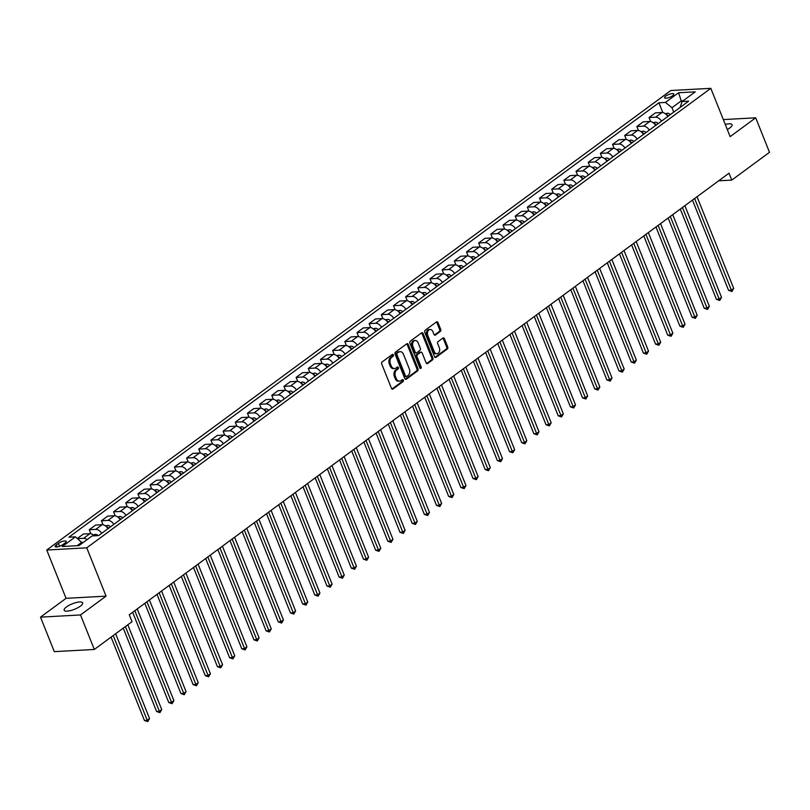 <?xml version="1.0" encoding="UTF-8"?>
<svg xmlns="http://www.w3.org/2000/svg" width="810" height="810" viewBox="0 0 810 810"><rect width="100%" height="100%" fill="white"/><g stroke="black" fill="none" stroke-linecap="round" stroke-linejoin="round"><path stroke-width="1.21" d="M393.346 354.901A1.073 0.769 86.9 0 0 392.303 354.446L382.148 361.928A1.529 1.093 86.9 0 0 381.733 363.984L391.483 388.365A1.529 1.093 86.9 0 0 392.982 389.013L403.137 381.54A1.073 0.769 86.9 0 0 402.378 379.647L401.061 380.609A4.89 3.513 86.9 0 1 399.603 381.156A4.89 3.513 86.9 0 1 396.272 378.533L395.462 376.498A4.89 3.513 86.9 0 1 396.789 369.907L398.105 368.945A1.073 0.769 86.9 0 0 397.345 367.041L396.029 368.013A4.89 3.513 86.9 0 1 394.561 368.56A4.89 3.513 86.9 0 1 391.24 365.928L390.42 363.903A4.89 3.513 86.9 0 1 391.746 357.311L393.063 356.339A1.073 0.769 86.9 0 0 393.346 354.901M394.561 368.56L393.478 368.621A4.89 3.513 86.9 0 1 390.157 365.988L389.337 363.953A4.89 3.513 86.9 0 1 390.663 357.372L391.979 356.4A1.073 0.769 86.9 0 0 392.06 354.628M391.979 389.023L402.054 381.601A1.073 0.769 86.9 0 0 402.145 379.819M399.603 381.156L398.52 381.216A4.89 3.513 86.9 0 1 395.189 378.584L394.379 376.559A4.89 3.513 86.9 0 1 395.705 369.967L397.022 369.006A1.073 0.769 86.9 0 0 397.102 367.224M727.309 129.539A9.963 2.946 -21.8 0 0 729.719 128.031A9.963 2.946 -21.8 0 0 732.038 124.71A9.963 2.946 -21.8 0 0 725.274 124.467M66.481 606.923A9.963 2.946 -21.8 0 0 64.162 610.244A9.963 2.946 -21.8 0 0 70.591 610.568A9.963 2.946 -21.8 0 0 80.332 606.174A9.963 2.946 -21.8 0 0 82.65 602.853A9.963 2.946 -21.8 0 0 76.221 602.529A9.963 2.946 -21.8 0 0 66.481 606.923M665.719 96.106A4.981 1.478 -21.8 0 0 664.564 97.757A4.981 1.478 -21.8 0 0 667.774 97.919A4.981 1.478 -21.8 0 0 672.644 95.722A4.981 1.478 -21.8 0 0 673.809 94.061A4.981 1.478 -21.8 0 0 670.589 93.899A4.981 1.478 -21.8 0 0 665.719 96.106M440.296 331.472A1.529 1.093 86.9 0 0 440.711 329.417L437.977 322.572A1.529 1.093 86.9 0 0 436.479 321.924L425.199 330.227A1.529 1.093 86.9 0 0 424.784 332.282L434.535 356.663A1.529 1.093 86.9 0 0 436.033 357.321L447.312 349.019A1.529 1.093 86.9 0 0 447.727 346.953L444.427 338.691A1.529 1.093 86.9 0 0 442.928 338.043L438.099 341.597A1.529 1.093 86.9 0 0 437.683 343.653L439.324 347.753A4.09 2.936 86.9 0 1 436.995 353.717A4.09 2.936 86.9 0 1 434.211 351.52L427.791 335.462A4.09 2.936 86.9 0 1 430.12 329.498A4.09 2.936 86.9 0 1 432.904 331.695L433.978 334.378A1.529 1.093 86.9 0 0 435.466 335.026L440.296 331.472L439.212 331.533A1.529 1.093 86.9 0 0 439.627 329.478L436.894 322.633A1.529 1.093 86.9 0 0 436.398 321.975M730.144 136.637L755.7 117.814L769.5 152.32L731.774 180.093L729.01 173.198L129.276 614.78L132.04 621.675L94.314 649.458L80.514 614.952L106.07 596.14L86.751 547.833L710.826 88.33L730.144 136.637M408.25 344.452A1.529 1.093 86.9 0 0 406.752 343.804L395.483 352.107A1.529 1.093 86.9 0 0 395.067 354.162L404.818 378.553A1.529 1.093 86.9 0 0 406.316 379.201L417.595 370.899A1.529 1.093 86.9 0 0 418.011 368.844L408.25 344.452L407.177 344.513A1.529 1.093 86.9 0 0 406.681 343.855M410.336 341.162L421.615 332.859A1.529 1.093 86.9 0 1 423.114 333.517L432.864 357.899A1.529 1.093 86.9 0 1 432.449 359.954L427.629 363.508A1.529 1.093 86.9 0 1 426.131 362.86L422.172 352.968A1.529 1.093 86.9 0 0 420.673 352.32L417.474 354.679A1.529 1.093 86.9 0 0 417.059 356.734L421.18 367.031A1.073 0.769 86.9 0 1 419.843 368.013L409.931 343.227A1.529 1.093 86.9 0 1 410.336 341.162M62.967 544.553L65.114 542.973A4.83 1.428 -21.8 0 0 66.238 541.363A4.83 1.428 -21.8 0 0 63.129 541.212A4.83 1.428 -21.8 0 0 58.411 543.338L56.265 544.917A4.83 1.428 -21.8 0 0 55.141 546.527A4.83 1.428 -21.8 0 0 58.249 546.679A4.83 1.428 -21.8 0 0 62.967 544.553M86.751 547.833L46.737 550.02L670.812 90.517L710.826 88.33M662.833 112.58L658.905 102.779L68.911 537.192L75.451 536.838L62.309 546.507L78.965 545.606L92.107 535.926L98.648 535.562L688.652 101.149L682.101 101.513L680.066 107.467M658.905 102.779L665.456 102.424L678.598 92.745L695.253 91.834L682.101 101.513M106.07 596.14L66.055 598.327L40.5 617.139L80.514 614.952M40.5 617.139L54.3 651.645L94.314 649.458M755.7 117.814L723.32 119.586M66.055 598.327L46.737 550.02M718.672 180.812L731.774 180.093M75.451 536.838L82.377 543.085M81.992 542.123L77.122 545.707M681.807 102.323L681.23 100.896L671.986 107.71L673.748 112.124M683.083 100.794L681.23 100.896L678.598 92.745M77.699 538.65L83.612 538.326A6.227 3.918 53.6 0 1 87.105 539.612M94.395 535.795A6.227 3.918 53.6 0 0 89.94 533.668L83.4 534.023L77.426 538.427M90.841 533.729L89.242 529.73L95.782 529.365A6.227 3.918 53.6 0 1 101.665 533.344M107.993 528.687A6.227 3.918 53.6 0 0 102.111 524.708L95.57 525.062L89.242 529.73M103.012 524.769L101.412 520.769L107.953 520.405A6.227 3.918 53.6 0 1 113.835 524.384M120.163 519.726A6.227 3.918 53.6 0 0 114.281 515.747L107.74 516.102L101.412 520.769M115.182 515.808L113.582 511.809L120.123 511.444A6.227 3.918 53.6 0 1 126.006 515.423M132.334 510.766A6.227 3.918 53.6 0 0 126.451 506.787L119.91 507.141L113.582 511.809M127.352 506.847L125.752 502.848L132.293 502.483A6.227 3.918 53.6 0 1 138.176 506.463M144.504 501.805A6.227 3.918 53.6 0 0 138.621 497.826L132.081 498.18L125.752 502.848M139.523 497.887L137.923 493.887L144.464 493.523A6.227 3.918 53.6 0 1 150.346 497.502M156.674 492.844A6.227 3.918 53.6 0 0 150.792 488.865L144.251 489.22L137.923 493.887M151.693 488.926L150.093 484.927L156.634 484.562A6.227 3.918 53.6 0 1 162.516 488.541M168.844 483.884A6.227 3.918 53.6 0 0 162.962 479.905L156.421 480.259L150.093 484.927M163.863 479.966L162.263 475.966L168.804 475.602A6.227 3.918 53.6 0 1 174.687 479.581M181.015 474.923A6.227 3.918 53.6 0 0 175.132 470.944L168.591 471.298L162.263 475.966M176.033 471.005L174.433 467.005L180.974 466.641A6.227 3.918 53.6 0 1 186.857 470.62M193.185 465.963A6.227 3.918 53.6 0 0 187.302 461.983L180.762 462.338L174.433 467.005M188.203 462.044L186.604 458.045L193.144 457.68A6.227 3.918 53.6 0 1 199.027 461.659M205.355 457.002A6.227 3.918 53.6 0 0 199.473 453.023L192.932 453.377L186.604 458.045M200.374 453.084L198.774 449.084L205.315 448.72A6.227 3.918 53.6 0 1 211.197 452.699M217.525 448.041A6.227 3.918 53.6 0 0 211.643 444.062L205.102 444.417L198.774 449.084M212.544 444.123L210.944 440.124L217.485 439.759A6.227 3.918 53.6 0 1 223.368 443.738M229.696 439.081A6.227 3.918 53.6 0 0 223.813 435.102L217.272 435.456L210.944 440.124M224.714 435.162L223.114 431.163L229.655 430.798A6.227 3.918 53.6 0 1 235.538 434.778M241.866 430.12A6.227 3.918 53.6 0 0 235.983 426.141L229.443 426.495L223.114 431.163M236.885 426.202L235.285 422.202L241.826 421.838A6.227 3.918 53.6 0 1 247.708 425.817M254.036 421.159A6.227 3.918 53.6 0 0 248.154 417.18L241.613 417.535L235.285 422.202M249.055 417.241L247.445 413.242L253.996 412.877A6.227 3.918 53.6 0 1 259.878 416.856M266.207 412.199A6.227 3.918 53.6 0 0 260.324 408.22L253.783 408.574L247.445 413.242M261.225 408.281L259.615 404.281L266.166 403.917A6.227 3.918 53.6 0 1 272.049 407.896M278.377 403.238A6.227 3.918 53.6 0 0 272.494 399.259L265.943 399.613L259.615 404.281M273.395 399.32L271.785 395.32L278.336 394.956A6.227 3.918 53.6 0 1 284.219 398.935M290.547 394.278A6.227 3.918 53.6 0 0 284.664 390.298L278.113 390.653L271.785 395.32M285.565 390.359L283.956 386.36L290.507 385.995A6.227 3.918 53.6 0 1 296.389 389.975M302.717 385.317A6.227 3.918 53.6 0 0 296.835 381.338L290.284 381.692L283.956 386.36M297.736 381.399L296.126 377.399L302.677 377.035A6.227 3.918 53.6 0 1 308.559 381.014M314.887 376.356A6.227 3.918 53.6 0 0 309.005 372.377L302.454 372.732L296.126 377.399M309.906 372.438L308.296 368.439L314.847 368.074A6.227 3.918 53.6 0 1 320.73 372.053M327.058 367.396A6.227 3.918 53.6 0 0 321.175 363.417L314.624 363.771L308.296 368.439M322.076 363.477L320.466 359.478L327.007 359.113A6.227 3.918 53.6 0 1 332.9 363.093M339.228 358.435A6.227 3.918 53.6 0 0 333.335 354.456L326.794 354.81L320.466 359.478M334.236 354.517L332.637 350.517L339.177 350.153A6.227 3.918 53.6 0 1 345.07 354.132M351.398 349.475A6.227 3.918 53.6 0 0 345.505 345.495L338.965 345.85L332.637 350.517M346.407 345.556L344.807 341.557L351.348 341.192A6.227 3.918 53.6 0 1 357.23 345.171M363.568 340.514A6.227 3.918 53.6 0 0 357.676 336.535L351.135 336.889L344.807 341.557M358.577 336.595L356.977 332.596L363.518 332.232A6.227 3.918 53.6 0 1 369.4 336.211M375.729 331.553A6.227 3.918 53.6 0 0 369.846 327.574L363.305 327.928L356.977 332.596M370.747 327.635L369.147 323.635L375.688 323.271A6.227 3.918 53.6 0 1 381.571 327.25M387.899 322.593A6.227 3.918 53.6 0 0 382.016 318.613L375.475 318.968L369.147 323.635M382.917 318.674L381.318 314.675L387.858 314.31A6.227 3.918 53.6 0 1 393.741 318.289M400.069 313.632A6.227 3.918 53.6 0 0 394.186 309.653L387.646 310.007L381.318 314.675M395.088 309.714L393.488 305.714L400.029 305.35A6.227 3.918 53.6 0 1 405.911 309.329M412.239 304.671A6.227 3.918 53.6 0 0 406.357 300.692L399.816 301.047L393.488 305.714M407.258 300.753L405.658 296.754L412.199 296.389A6.227 3.918 53.6 0 1 418.082 300.368M424.41 295.711A6.227 3.918 53.6 0 0 418.527 291.732L411.986 292.086L405.658 296.754M419.428 291.792L417.828 287.793L424.369 287.428A6.227 3.918 53.6 0 1 430.252 291.408M436.58 286.75A6.227 3.918 53.6 0 0 430.697 282.771L424.156 283.125L417.828 287.793M431.598 282.832L429.999 278.832L436.539 278.468A6.227 3.918 53.6 0 1 442.422 282.447M448.75 277.789A6.227 3.918 53.6 0 0 442.867 273.81L436.327 274.165L429.999 278.832M443.769 273.871L442.169 269.872L448.71 269.507A6.227 3.918 53.6 0 1 454.592 273.486M460.92 268.829A6.227 3.918 53.6 0 0 455.038 264.85L448.497 265.204L442.169 269.872M455.939 264.91L454.339 260.911L460.88 260.547A6.227 3.918 53.6 0 1 466.762 264.526M473.091 259.868A6.227 3.918 53.6 0 0 467.208 255.889L460.667 256.243L454.339 260.911M468.109 255.95L466.509 251.951L473.05 251.586A6.227 3.918 53.6 0 1 478.933 255.565M485.261 250.908A6.227 3.918 53.6 0 0 479.378 246.928L472.837 247.283L466.509 251.951M480.279 246.989L478.68 242.99L485.22 242.625A6.227 3.918 53.6 0 1 491.103 246.605M497.431 241.947A6.227 3.918 53.6 0 0 491.548 237.968L485.008 238.322L478.68 242.99M492.45 238.029L490.85 234.029L497.391 233.665A6.227 3.918 53.6 0 1 503.273 237.644M509.601 232.986A6.227 3.918 53.6 0 0 503.719 229.007L497.178 229.362L490.85 234.029M504.62 229.068L503.02 225.069L509.561 224.704A6.227 3.918 53.6 0 1 515.443 228.683M521.772 224.026A6.227 3.918 53.6 0 0 515.889 220.047L509.348 220.401L503.02 225.069M516.79 220.107L515.19 216.108L521.731 215.744A6.227 3.918 53.6 0 1 527.614 219.723M533.942 215.065A6.227 3.918 53.6 0 0 528.059 211.086L521.519 211.44L515.19 216.108M528.96 211.147L527.361 207.147L533.901 206.783A6.227 3.918 53.6 0 1 539.784 210.762M546.112 206.105A6.227 3.918 53.6 0 0 540.229 202.125L533.689 202.48L527.361 207.147M541.131 202.186L539.531 198.187L546.072 197.822A6.227 3.918 53.6 0 1 551.954 201.801M558.282 197.144A6.227 3.918 53.6 0 0 552.4 193.165L545.859 193.519L539.531 198.187M553.301 193.225L551.701 189.226L558.242 188.862A6.227 3.918 53.6 0 1 564.124 192.841M570.453 188.183A6.227 3.918 53.6 0 0 564.57 184.204L558.029 184.558L551.701 189.226M565.471 184.265L563.871 180.265L570.412 179.901A6.227 3.918 53.6 0 1 576.295 183.88M582.623 179.223A6.227 3.918 53.6 0 0 576.74 175.244L570.199 175.598L563.871 180.265M577.641 175.304L576.042 171.305L582.582 170.94A6.227 3.918 53.6 0 1 588.465 174.919M594.793 170.262A6.227 3.918 53.6 0 0 588.91 166.283L582.37 166.637L576.042 171.305M589.812 166.344L588.212 162.334L594.753 161.98A6.227 3.918 53.6 0 1 600.635 165.959M606.963 161.301A6.227 3.918 53.6 0 0 601.081 157.322L594.54 157.677L588.212 162.334M601.982 157.383L600.372 153.373L606.923 153.019A6.227 3.918 53.6 0 1 612.805 156.998M619.134 152.341A6.227 3.918 53.6 0 0 613.251 148.362L606.71 148.716L600.372 153.373M614.152 148.422L612.542 144.413L619.093 144.058A6.227 3.918 53.6 0 1 624.976 148.038M631.304 143.38A6.227 3.918 53.6 0 0 625.421 139.401L618.87 139.755L612.542 144.413M626.322 139.462L624.712 135.452L631.263 135.098A6.227 3.918 53.6 0 1 637.146 139.077M643.474 134.419A6.227 3.918 53.6 0 0 637.591 130.44L631.041 130.795L624.712 135.452M638.493 130.501L636.883 126.492L643.434 126.137A6.227 3.918 53.6 0 1 649.316 130.116M655.644 125.459A6.227 3.918 53.6 0 0 649.762 121.48L643.211 121.834L636.883 126.492M650.663 121.54L649.053 117.531L655.604 117.177A6.227 3.918 53.6 0 1 661.486 121.156M667.815 116.498A6.227 3.918 53.6 0 0 661.932 112.519L655.381 112.873L649.053 117.531M671.986 107.71L665.456 102.424M405.314 379.201L416.512 370.96A1.529 1.093 86.9 0 0 416.927 368.904L407.177 344.513M397.285 353.231A1.073 0.769 86.9 0 0 397.001 354.669L405.557 376.073A1.073 0.769 86.9 0 0 406.61 376.528L407.997 375.506A4.89 3.513 86.9 0 0 409.323 368.925L403.471 354.294A4.89 3.513 86.9 0 0 400.14 351.661A4.89 3.513 86.9 0 0 398.672 352.208L396.212 353.292A1.073 0.769 86.9 0 0 395.918 354.729L397.001 354.669M405.526 376.589A1.073 0.769 86.9 0 1 404.484 376.134L395.918 354.729M400.14 351.661L399.057 351.722A4.89 3.513 86.9 0 0 397.599 352.269L398.672 352.208M396.212 353.292L397.599 352.269M426.617 363.518L431.376 360.015A1.529 1.093 86.9 0 0 431.791 357.959L422.03 333.578A1.529 1.093 86.9 0 0 421.544 332.92M421.139 352.147L420.056 352.208A1.529 1.093 86.9 0 0 419.6 352.38L416.391 354.74A1.529 1.093 86.9 0 0 415.975 356.795L420.096 367.092L421.18 367.031M420.015 368.307A1.073 0.769 86.9 0 0 420.096 367.092M418.071 342.711A4.09 2.936 86.9 0 0 415.287 340.514A4.09 2.936 86.9 0 0 412.958 346.477L415.216 352.127A1.529 1.093 86.9 0 0 416.715 352.775L419.914 350.426A1.529 1.093 86.9 0 0 420.329 348.361L418.071 342.711M415.287 340.514L414.214 340.565A4.09 2.936 86.9 0 0 411.875 346.528L412.958 346.477M416.259 352.947L415.176 353.008A1.529 1.093 86.9 0 1 414.143 352.188L411.875 346.528M434.464 335.026L439.212 331.533M430.12 329.498L429.047 329.559A4.09 2.936 86.9 0 0 426.708 335.522L427.791 335.462M436.995 353.717L435.912 353.778A4.09 2.936 86.9 0 1 433.127 351.58L426.708 335.522M435.031 357.321L446.229 349.069A1.529 1.093 86.9 0 0 446.644 347.014L443.343 338.752A1.529 1.093 86.9 0 0 442.847 338.094M111.081 637.106L144.423 720.465L147.126 720.313L149.556 718.521L115.648 633.744M113.218 635.536L147.764 721.609L144.423 720.465M149.556 718.521L147.764 721.609M93.403 534.924L95.499 534.367A4.121 2.592 53.6 0 1 98.192 535.592M123.252 628.145L156.593 711.504L159.297 711.352L161.727 709.56L127.818 624.783M125.388 626.576L159.924 712.648L156.593 711.504M161.727 709.56L159.924 712.648M105.573 525.963L107.669 525.406A4.121 2.592 53.6 0 1 110.545 526.804M132.658 612.289L168.763 702.543L171.467 702.391L173.897 700.599L137.224 608.928M108.702 528.171A4.121 2.592 -126.4 0 0 106.697 526.895L106.606 526.875M134.794 610.72L172.095 703.688L168.763 702.543M173.897 700.599L172.095 703.688M117.744 517.003L119.84 516.446A4.121 2.592 53.6 0 1 122.715 517.843M144.828 603.328L180.924 693.583L183.637 693.431L186.067 691.639L149.394 599.967M120.872 519.21A4.121 2.592 -126.4 0 0 118.868 517.934L118.776 517.914M146.964 601.759L184.265 694.727L180.924 693.583M186.067 691.639L184.265 694.727M129.914 508.042L132.01 507.485A4.121 2.592 53.6 0 1 134.885 508.882M156.998 594.368L193.094 684.622L195.797 684.47L198.237 682.678L161.565 591.006M133.032 510.249A4.121 2.592 -126.4 0 0 131.038 508.974L130.947 508.953M159.135 592.798L196.435 685.766L193.094 684.622M198.237 682.678L196.435 685.766M142.084 499.082L144.18 498.525A4.121 2.592 53.6 0 1 147.055 499.922M169.168 585.407L205.264 675.662L207.968 675.51L210.408 673.717L173.735 582.046M145.203 501.289A4.121 2.592 -126.4 0 0 143.208 500.013L143.117 499.993M171.305 583.838L208.605 676.806L205.264 675.662M210.408 673.717L208.605 676.806M154.254 490.121L156.35 489.564A4.121 2.592 53.6 0 1 159.226 490.961M181.339 576.447L217.434 666.701L220.138 666.549L222.578 664.757L185.905 573.085M157.373 492.328A4.121 2.592 -126.4 0 0 155.378 491.052L155.287 491.032M183.475 574.877L220.776 667.845L217.434 666.701M222.578 664.757L220.776 667.845M166.425 481.16L168.52 480.603A4.121 2.592 53.6 0 1 171.396 482.001M193.509 567.486L229.605 657.74L232.308 657.588L234.748 655.796L198.075 564.124M169.543 483.367A4.121 2.592 -126.4 0 0 167.548 482.092L167.457 482.071M195.645 565.917L232.946 658.884L229.605 657.74M234.748 655.796L232.946 658.884M178.595 472.2L180.691 471.643A4.121 2.592 53.6 0 1 183.566 473.04M205.679 558.525L241.775 648.78L244.478 648.628L246.918 646.836L210.246 555.164M181.713 474.407A4.121 2.592 -126.4 0 0 179.719 473.131L179.618 473.111M207.816 556.956L245.116 649.924L241.775 648.78M246.918 646.836L245.116 649.924M190.765 463.239L192.851 462.682A4.121 2.592 53.6 0 1 195.736 464.079M217.849 549.565L253.945 639.819L256.648 639.667L259.089 637.875L222.416 546.203M193.884 465.446A4.121 2.592 -126.4 0 0 191.889 464.171L191.788 464.15M219.986 547.995L257.286 640.963L253.945 639.819M259.089 637.875L257.286 640.963M202.935 454.278L205.021 453.721A4.121 2.592 53.6 0 1 207.907 455.119M230.02 540.604L266.115 630.858L268.819 630.706L271.259 628.914L234.586 537.243M206.054 456.486A4.121 2.592 -126.4 0 0 204.059 455.21L203.958 455.19M232.156 539.035L269.457 632.003L266.115 630.858M271.259 628.914L269.457 632.003M215.106 445.318L217.191 444.761A4.121 2.592 53.6 0 1 220.077 446.158M242.19 531.644L278.286 621.898L280.989 621.746L283.429 619.954L246.756 528.282M218.224 447.525A4.121 2.592 -126.4 0 0 216.23 446.249L216.128 446.229M244.326 530.074L281.627 623.042L278.286 621.898M283.429 619.954L281.627 623.042M227.266 436.357L229.362 435.8A4.121 2.592 53.6 0 1 232.247 437.197M254.36 522.683L290.456 612.937L293.159 612.785L295.599 610.993L258.927 519.321M230.394 438.564A4.121 2.592 -126.4 0 0 228.4 437.289L228.298 437.268M256.497 521.113L293.797 614.081L290.456 612.937M295.599 610.993L293.797 614.081M239.436 427.397L241.532 426.84A4.121 2.592 53.6 0 1 244.417 428.237M266.531 513.722L302.626 603.976L305.329 603.825L307.77 602.033L271.097 510.361M242.565 429.604A4.121 2.592 -126.4 0 0 240.56 428.328L240.469 428.308M268.667 512.153L305.967 605.121L302.626 603.976M307.77 602.033L305.967 605.121M251.606 418.436L253.702 417.879A4.121 2.592 53.6 0 1 256.588 419.276M278.701 504.762L314.796 595.016L317.5 594.864L319.94 593.072L283.267 501.4M254.735 420.643A4.121 2.592 -126.4 0 0 252.73 419.367L252.639 419.347M280.837 503.192L318.138 596.16L314.796 595.016M319.94 593.072L318.138 596.16M263.776 409.475L265.872 408.918A4.121 2.592 53.6 0 1 268.758 410.316M290.871 495.801L326.967 586.055L329.67 585.903L332.1 584.111L295.437 492.44M266.905 411.683A4.121 2.592 -126.4 0 0 264.9 410.407L264.809 410.386M293.007 494.232L330.308 587.199L326.967 586.055M332.1 584.111L330.308 587.199M275.947 400.515L278.043 399.958A4.121 2.592 53.6 0 1 280.928 401.355M303.041 486.84L339.137 577.095L341.84 576.943L344.27 575.151L307.608 483.479M279.075 402.722A4.121 2.592 -126.4 0 0 277.071 401.446L276.979 401.426M305.178 485.271L342.478 578.239L339.137 577.095M344.27 575.151L342.478 578.239M288.117 391.554L290.213 390.997A4.121 2.592 53.6 0 1 293.099 392.394M315.212 477.88L351.307 568.134L354.01 567.982L356.44 566.19L319.778 474.518M291.246 393.761A4.121 2.592 -126.4 0 0 289.241 392.485L289.15 392.465M317.348 476.31L354.648 569.278L351.307 568.134M356.44 566.19L354.648 569.278M300.287 382.593L302.383 382.036A4.121 2.592 53.6 0 1 305.269 383.434M327.382 468.919L363.477 559.173L366.181 559.021L368.611 557.229L331.948 465.558M303.416 384.801A4.121 2.592 -126.4 0 0 301.411 383.525L301.32 383.505M329.518 467.35L366.819 560.317L363.477 559.173M368.611 557.229L366.819 560.317M312.457 373.633L314.553 373.076A4.121 2.592 53.6 0 1 317.439 374.473M339.552 459.958L375.648 550.213L378.351 550.061L380.781 548.269L344.118 456.597M315.586 375.84A4.121 2.592 -126.4 0 0 313.581 374.564L313.49 374.544M341.688 458.389L378.989 551.357L375.648 550.213M380.781 548.269L378.989 551.357M324.628 364.672L326.724 364.115A4.121 2.592 53.6 0 1 329.609 365.512M351.722 450.998L387.818 541.252L390.521 541.1L392.951 539.308L356.289 447.636M327.756 366.879A4.121 2.592 -126.4 0 0 325.752 365.604L325.66 365.583M353.849 449.428L391.159 542.396L387.818 541.252M392.951 539.308L391.159 542.396M336.798 355.712L338.894 355.155A4.121 2.592 53.6 0 1 341.779 356.552M363.892 442.037L399.988 532.292L402.692 532.14L405.121 530.347L368.459 438.676M339.927 357.919A4.121 2.592 -126.4 0 0 337.922 356.643L337.831 356.623M366.019 440.468L403.329 533.436L399.988 532.292M405.121 530.347L403.329 533.436M348.968 346.751L351.064 346.194A4.121 2.592 53.6 0 1 353.95 347.591M376.063 433.077L412.158 523.321L414.862 523.179L417.292 521.387L380.629 429.715M352.097 348.958A4.121 2.592 -126.4 0 0 350.092 347.682L350.001 347.662M378.189 431.507L415.5 524.475L412.158 523.321M417.292 521.387L415.5 524.475M361.138 337.79L363.234 337.233A4.121 2.592 53.6 0 1 366.12 338.631M388.233 424.116L424.329 514.36L427.032 514.218L429.462 512.426L392.799 420.755M364.267 339.998A4.121 2.592 -126.4 0 0 362.262 338.722L362.171 338.701M390.359 422.547L427.67 515.514L424.329 514.36M429.462 512.426L427.67 515.514M373.309 328.83L375.405 328.273A4.121 2.592 53.6 0 1 378.28 329.67M400.403 415.155L436.499 505.399L439.202 505.258L441.632 503.466L404.97 411.794M376.437 331.037A4.121 2.592 -126.4 0 0 374.433 329.761L374.341 329.741M402.529 413.586L439.84 506.554L436.499 505.399M441.632 503.466L439.84 506.554M385.479 319.869L387.575 319.312A4.121 2.592 53.6 0 1 390.45 320.709M412.574 406.195L448.669 496.439L451.373 496.297L453.802 494.505L417.14 402.833M388.608 322.076A4.121 2.592 -126.4 0 0 386.603 320.8L386.512 320.78M414.7 404.625L452.01 497.593L448.669 496.439M453.802 494.505L452.01 497.593M397.649 310.908L399.745 310.351A4.121 2.592 53.6 0 1 402.621 311.749M424.734 397.234L460.839 487.478L463.543 487.336L465.973 485.544L429.31 393.873M400.778 313.116A4.121 2.592 -126.4 0 0 398.773 311.84L398.682 311.82M426.87 395.665L464.181 488.632L460.839 487.478M465.973 485.544L464.181 488.632M409.819 301.948L411.915 301.391A4.121 2.592 53.6 0 1 414.791 302.788M436.904 388.274L473.01 478.518L475.713 478.376L478.143 476.584L441.48 384.912M412.948 304.155A4.121 2.592 -126.4 0 0 410.943 302.879L410.852 302.859M439.04 386.704L476.351 479.672L473.01 478.518M478.143 476.584L476.351 479.672M421.99 292.987L424.086 292.43A4.121 2.592 53.6 0 1 426.961 293.827M449.074 379.313L485.18 469.557L487.883 469.415L490.313 467.623L453.651 375.951M425.118 295.194A4.121 2.592 -126.4 0 0 423.114 293.919L423.022 293.898M451.21 377.743L488.521 470.711L485.18 469.557M490.313 467.623L488.521 470.711M434.16 284.026L436.256 283.47A4.121 2.592 53.6 0 1 439.131 284.867M461.244 370.352L497.35 460.596L500.053 460.455L502.483 458.662L465.821 366.991M437.289 286.234A4.121 2.592 -126.4 0 0 435.284 284.958L435.193 284.938M463.381 368.783L500.691 461.751L497.35 460.596M502.483 458.662L500.691 461.751M446.33 275.066L448.426 274.509A4.121 2.592 53.6 0 1 451.302 275.906M473.415 361.392L509.52 451.636L512.224 451.494L514.654 449.702L477.991 358.03M449.459 277.273A4.121 2.592 -126.4 0 0 447.454 275.997L447.363 275.977M475.551 359.822L512.851 452.79L509.52 451.636M514.654 449.702L512.851 452.79M458.5 266.105L460.596 265.548A4.121 2.592 53.6 0 1 463.472 266.946M485.585 352.431L521.691 442.675L524.394 442.533L526.824 440.741L490.151 349.069M461.629 268.312A4.121 2.592 -126.4 0 0 459.624 267.037L459.533 267.017M487.721 350.862L525.022 443.829L521.691 442.675M526.824 440.741L525.022 443.829M470.671 257.145L472.767 256.588A4.121 2.592 53.6 0 1 475.642 257.985M497.755 343.47L533.851 433.714L536.564 433.573L538.994 431.781L502.321 340.109M473.799 259.352A4.121 2.592 -126.4 0 0 471.795 258.076L471.703 258.056M499.892 341.901L537.192 434.869L533.851 433.714M538.994 431.781L537.192 434.869M482.841 248.184L484.937 247.627A4.121 2.592 53.6 0 1 487.812 249.024M509.925 334.51L546.021 424.754L548.724 424.612L551.164 422.82L514.492 331.148M485.959 250.391A4.121 2.592 -126.4 0 0 483.965 249.115L483.874 249.095M512.062 332.94L549.362 425.908L546.021 424.754M551.164 422.82L549.362 425.908M495.011 239.223L497.107 238.666A4.121 2.592 53.6 0 1 499.983 240.064M522.096 325.549L558.191 415.793L560.895 415.651L563.335 413.859L526.662 322.188M498.13 241.431A4.121 2.592 -126.4 0 0 496.135 240.155L496.044 240.135M524.232 323.98L561.533 416.947L558.191 415.793M563.335 413.859L561.533 416.947M507.181 230.263L509.277 229.706A4.121 2.592 53.6 0 1 512.153 231.103M534.266 316.589L570.361 406.833L573.065 406.691L575.505 404.899L538.832 313.227M510.3 232.47A4.121 2.592 -126.4 0 0 508.305 231.194L508.214 231.174M536.402 315.019L573.703 407.987L570.361 406.833M575.505 404.899L573.703 407.987M519.352 221.302L521.448 220.745A4.121 2.592 53.6 0 1 524.323 222.142M546.436 307.628L582.532 397.872L585.235 397.73L587.675 395.938L551.003 304.266M522.47 223.509A4.121 2.592 -126.4 0 0 520.476 222.234L520.385 222.213M548.572 306.058L585.873 399.026L582.532 397.872M587.675 395.938L585.873 399.026M531.522 212.341L533.618 211.785A4.121 2.592 53.6 0 1 536.493 213.182M558.606 298.667L594.702 388.911L597.405 388.77L599.846 386.977L563.173 295.306M534.64 214.549A4.121 2.592 -126.4 0 0 532.646 213.273L532.545 213.253M560.743 297.098L598.043 390.066L594.702 388.911M599.846 386.977L598.043 390.066M543.692 203.381L545.778 202.824A4.121 2.592 53.6 0 1 548.664 204.221M570.777 289.707L606.872 379.951L609.576 379.809L612.016 378.017L575.343 286.345M546.811 205.588A4.121 2.592 -126.4 0 0 544.816 204.312L544.715 204.292M572.913 288.137L610.213 381.105L606.872 379.951M612.016 378.017L610.213 381.105M555.862 194.42L557.948 193.863A4.121 2.592 53.6 0 1 560.834 195.261M582.947 280.746L619.042 370.99L621.746 370.848L624.186 369.056L587.513 277.384M558.981 196.627A4.121 2.592 -126.4 0 0 556.986 195.352L556.885 195.331M585.083 279.177L622.384 372.144L619.042 370.99M624.186 369.056L622.384 372.144M568.033 185.46L570.119 184.903A4.121 2.592 53.6 0 1 573.004 186.3M595.117 271.785L631.213 362.029L633.916 361.888L636.356 360.096L599.683 268.424M571.151 187.667A4.121 2.592 -126.4 0 0 569.157 186.391L569.055 186.371M597.253 270.216L634.554 363.184L631.213 362.029M636.356 360.096L634.554 363.184M580.193 176.499L582.289 175.942A4.121 2.592 53.6 0 1 585.174 177.339M607.287 262.825L643.383 353.069L646.086 352.927L648.526 351.135L611.854 259.463M583.322 178.706A4.121 2.592 -126.4 0 0 581.327 177.43L581.226 177.41M609.424 261.255L646.724 354.223L643.383 353.069M648.526 351.135L646.724 354.223M592.363 167.538L594.459 166.981A4.121 2.592 53.6 0 1 597.345 168.379M619.458 253.864L655.553 344.108L658.257 343.966L660.697 342.174L624.024 250.503M595.492 169.746A4.121 2.592 -126.4 0 0 593.487 168.47L593.396 168.45M621.594 252.295L658.894 345.262L655.553 344.108M660.697 342.174L658.894 345.262M604.533 158.578L606.629 158.021A4.121 2.592 53.6 0 1 609.515 159.418M631.628 244.903L667.723 335.148L670.427 335.006L672.867 333.214L636.194 241.542M607.662 160.785A4.121 2.592 -126.4 0 0 605.657 159.509L605.566 159.489M633.764 243.334L671.065 336.302L667.723 335.148M672.867 333.214L671.065 336.302M616.704 149.617L618.799 149.06A4.121 2.592 53.6 0 1 621.685 150.457M643.798 235.943L679.894 326.187L682.597 326.045L685.027 324.253L648.365 232.581M619.832 151.824A4.121 2.592 -126.4 0 0 617.827 150.549L617.736 150.528M645.934 234.373L683.235 327.341L679.894 326.187M685.027 324.253L683.235 327.341M628.874 140.656L630.97 140.1A4.121 2.592 53.6 0 1 633.855 141.497M655.968 226.982L692.064 317.226L694.767 317.085L697.197 315.292L660.535 223.611M632.003 142.864A4.121 2.592 -126.4 0 0 629.998 141.588L629.907 141.568M658.105 225.403L695.405 318.381L692.064 317.226M697.197 315.292L695.405 318.381M641.044 131.696L643.14 131.139A4.121 2.592 53.6 0 1 646.026 132.536M668.139 218.022L704.234 308.266L706.938 308.124L709.368 306.332L672.705 214.65M644.173 133.903A4.121 2.592 -126.4 0 0 642.168 132.627L642.077 132.607M670.275 216.442L707.576 309.42L704.234 308.266M709.368 306.332L707.576 309.42M653.214 122.735L655.31 122.178A4.121 2.592 53.6 0 1 658.196 123.576M680.309 209.061L716.404 299.305L719.108 299.163L721.538 297.371L684.875 205.689M656.343 124.942A4.121 2.592 -126.4 0 0 654.338 123.667L654.247 123.647M682.445 207.481L719.746 300.459L716.404 299.305M721.538 297.371L719.746 300.459M665.385 113.775L667.481 113.218A4.121 2.592 53.6 0 1 670.366 114.615M692.479 200.1L728.575 290.344L731.278 290.203L733.708 288.411L697.046 196.729M668.513 115.982A4.121 2.592 -126.4 0 0 666.508 114.706L666.417 114.686M694.615 198.521L731.916 291.499L728.575 290.344M733.708 288.411L731.916 291.499M89.94 533.668L83.612 538.326M102.111 524.708L95.782 529.365M114.281 515.747L107.953 520.405M126.451 506.787L120.123 511.444M138.621 497.826L132.293 502.483M150.792 488.865L144.464 493.523M162.962 479.905L156.634 484.562M175.132 470.944L168.804 475.602M187.302 461.983L180.974 466.641M199.473 453.023L193.144 457.68M211.643 444.062L205.315 448.72M223.813 435.102L217.485 439.759M235.983 426.141L229.655 430.798M248.154 417.18L241.826 421.838M260.324 408.22L253.996 412.877M272.494 399.259L266.166 403.917M284.664 390.298L278.336 394.956M296.835 381.338L290.507 385.995M309.005 372.377L302.677 377.035M321.175 363.417L314.847 368.074M333.335 354.456L327.007 359.113M345.505 345.495L339.177 350.153M357.676 336.535L351.348 341.192M369.846 327.574L363.518 332.232M382.016 318.613L375.688 323.271M394.186 309.653L387.858 314.31M406.357 300.692L400.029 305.35M418.527 291.732L412.199 296.389M430.697 282.771L424.369 287.428M442.867 273.81L436.539 278.468M455.038 264.85L448.71 269.507M467.208 255.889L460.88 260.547M479.378 246.928L473.05 251.586M491.548 237.968L485.22 242.625M503.719 229.007L497.391 233.665M515.889 220.047L509.561 224.704M528.059 211.086L521.731 215.744M540.229 202.125L533.901 206.783M552.4 193.165L546.072 197.822M564.57 184.204L558.242 188.862M576.74 175.244L570.412 179.901M588.91 166.283L582.582 170.94M601.081 157.322L594.753 161.98M613.251 148.362L606.923 153.019M625.421 139.401L619.093 144.058M637.591 130.44L631.263 135.098M649.762 121.48L643.434 126.137M661.932 112.519L655.604 117.177M57.064 546.912L56.265 544.917M59.586 546.274L58.411 543.338M390.663 357.372L391.746 357.311M389.337 363.953L390.42 363.903M390.157 365.988L391.24 365.928M397.022 369.006L398.105 368.945M395.705 369.967L396.789 369.907M394.379 376.559L395.462 376.498M395.189 378.584L396.272 378.533M402.054 381.601L403.137 381.54M392.05 389.063L392.982 389.013M391.979 356.4L393.063 356.339M416.927 368.904L418.011 368.844M416.512 370.96L417.595 370.899M405.385 379.252L406.316 379.201M404.484 376.134L405.557 376.073M422.03 333.578L423.114 333.517M431.791 357.959L432.864 357.899M431.376 360.015L432.449 359.954M426.698 363.558L427.629 363.508M419.6 352.38L420.673 352.32M416.391 354.74L417.474 354.679M415.975 356.795L417.059 356.734M414.143 352.188L415.216 352.127M434.535 335.077L435.466 335.026M433.127 351.58L434.211 351.52M443.343 338.752L444.427 338.691M446.644 347.014L447.727 346.953M446.229 349.069L447.312 349.019M435.102 357.372L436.033 357.321M436.894 322.633L437.977 322.572M439.627 329.478L440.711 329.417M95.418 534.387L94.011 535.43M107.588 525.427L106.181 526.47M119.758 516.466L118.351 517.509M131.929 507.505L130.521 508.548M144.099 498.545L142.692 499.588M156.269 489.584L154.862 490.627M168.44 480.624L167.032 481.666M180.61 471.663L179.202 472.706M192.78 462.702L191.373 463.745M204.95 453.742L203.543 454.785M217.12 444.781L215.713 445.824M229.291 435.82L227.873 436.863M241.461 426.86L240.043 427.903M253.631 417.899L252.214 418.942M265.801 408.939L264.384 409.981M277.962 399.978L276.554 401.021M290.132 391.017L288.725 392.06M302.302 382.057L300.895 383.1M314.472 373.096L313.065 374.139M326.643 364.135L325.235 365.178M338.813 355.175L337.406 356.218M350.983 346.214L349.576 347.257M363.153 337.254L361.746 338.296M375.324 328.293L373.916 329.336M387.494 319.332L386.087 320.375M399.664 310.372L398.257 311.415M411.834 301.411L410.427 302.454M424.005 292.45L422.597 293.493M436.175 283.49L434.767 284.533M448.345 274.529L446.938 275.572M460.515 265.569L459.108 266.611M472.686 256.608L471.278 257.651M484.856 247.647L483.449 248.69M497.026 238.687L495.619 239.73M509.196 229.726L507.789 230.769M521.367 220.765L519.959 221.808M533.537 211.805L532.129 212.848M545.707 202.844L544.3 203.887M557.877 193.884L556.47 194.927M570.048 184.923L568.64 185.966M582.218 175.962L580.8 177.005M594.388 167.002L592.971 168.045M606.558 158.041L605.141 159.084M618.729 149.081L617.311 150.123M630.889 140.12L629.481 141.163M643.059 131.159L641.652 132.202M655.229 122.199L653.822 123.241M667.399 113.238L665.992 114.281M405.202 376.711L406.286 376.65"/></g></svg>
